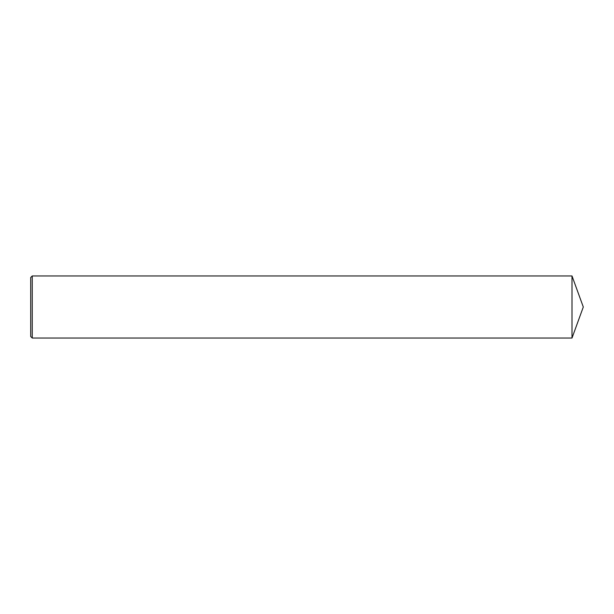 <?xml version="1.0" encoding="UTF-8"?>
<svg xmlns="http://www.w3.org/2000/svg" width="614" height="614" viewBox="0 0 614 614"><rect width="100%" height="100%" fill="white"/><g stroke="black" fill="none" stroke-linecap="round" stroke-linejoin="round"><path stroke-width="0.92" d="M32.25 275.955L30.7 277.505L30.7 336.495L32.25 338.045L32.25 275.955L572.002 275.955L572.002 338.045L32.25 338.045M572.002 338.045L583.3 307L572.002 275.955"/></g></svg>
